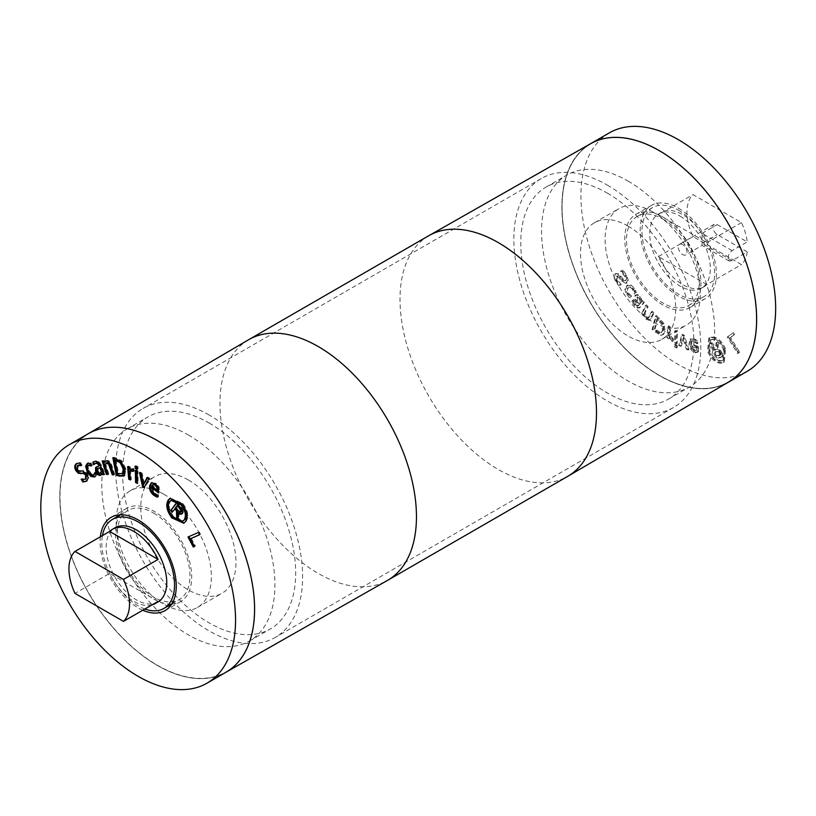 <?xml version="1.0" encoding="UTF-8"?>
<svg xmlns="http://www.w3.org/2000/svg" width="816" height="816" viewBox="0 0 816 816"><rect width="100%" height="100%" fill="white"/><g stroke="black" fill="none" stroke-linecap="round" stroke-linejoin="round"><path stroke-width="0.61" stroke-dasharray="4.08 3.06" d="M728.056 258.335C728.209 255.092 729.545 252.532 732.074 250.655L747.232 241.913L717.244 224.594A6.12 3.529 -120 0 0 714.184 224.298A6.12 3.529 -120 0 0 713.245 229.204A6.12 3.529 -120 0 0 717.244 234.59L747.232 251.899L732.074 260.651L729.167 261.049L728.056 258.335M732.074 250.655L702.086 233.345L702.086 245.412L702.086 243.341L717.244 234.59M747.232 251.899A42.84 24.735 60 0 1 741.479 264.578L693.008 236.589A42.84 24.735 60 0 1 693.008 194.616L741.479 222.595A42.84 24.735 60 0 1 747.232 241.913M680.024 216.107A42.84 24.735 60 0 1 708.013 253.858A42.84 24.735 60 0 1 701.444 288.191A42.84 24.735 60 0 1 658.604 263.456A42.84 24.735 60 0 1 658.604 213.976A42.84 24.735 60 0 1 680.024 216.107M741.479 222.595L706.86 242.587A42.84 24.735 -120 0 0 682.625 214.608A42.84 24.735 -120 0 0 661.195 212.476A42.84 24.735 -120 0 0 658.379 214.608L693.008 194.616M693.008 236.589L658.379 256.581A42.84 24.735 -120 0 0 704.045 286.691A42.84 24.735 -120 0 0 706.86 284.57L741.479 264.578M682.625 244.586A6.12 3.529 -120 0 0 679.565 244.28A6.12 3.529 -120 0 0 679.565 251.348A6.12 3.529 -120 0 0 685.685 254.888A6.12 3.529 -120 0 0 686.623 249.982A6.12 3.529 -120 0 0 682.625 244.586M147.002 477.554L147.869 477.054L149.675 478.258L144.993 487.183L144.544 486.887M148.818 478.757L149.675 478.258M147.472 477.87L147.869 477.054M141.362 473.81L142.229 473.311L144.452 484.061M139.465 472.556L140.332 472.056L142.229 473.311M140.607 473.311L140.332 472.056M144.126 487.682L144.993 487.183M137.078 471.322L137.935 470.822L138.2 482.97L137.312 482.48M137.333 483.47L138.2 482.97M135.323 470.363L136.19 469.863L137.935 470.822M136.211 470.852L136.19 469.863M105.886 460.938L107.396 460.387C109.324 460.55 110.854 462.315 111.965 465.661L114.699 474.361L113.659 474.29M113.842 474.861L114.699 474.361M103.765 461.081L104.632 460.581L105.101 462.07M102.163 460.969L104.632 460.581M103.204 461.04L103.03 460.469M107.977 474.484L108.844 473.984L107.804 473.912M104.825 464.467L105.692 463.967L108.844 473.984M107.651 462.499L105.692 463.967M98.552 468.017L97.951 470.822L101.174 472.688M104.234 474.484L105.091 473.984L104.091 474.147M92.871 462.182L95.788 460.887L98.848 461.468L101.286 464.865L105.091 473.984M93.605 464.62L94.248 464.049M93.534 464.692L94.319 464.212M95.482 463.315L94.401 464.192M96.9 466.63L99.95 465.446M103.03 472.811L101.572 474.616M77.408 465.691L78.275 465.191L77.989 469.169L80.804 470.893L83.232 470.414L87.669 473.29L89.026 477.421L86.629 481.195M81.1 465.661L81.967 465.161L80.672 464.763M81.192 465.589L81.967 465.161M79.55 462.958L80.417 462.458L82.059 465.089M80.417 462.458L76.571 463.559M82.569 479.665L81.998 478.747L81.233 479.186L82.09 478.686L86.282 478.798M96.196 475.075L95.074 476.636M94.921 472.607L95.788 472.107L97.063 474.575M94.85 472.637L95.788 472.107M95.37 473.464L95.717 472.138M89.199 464.834C87.781 465.487 87.853 467.435 89.434 470.679C91.106 473.81 92.708 475.126 94.238 474.637L93.371 475.136M90.219 463.478L91.086 462.978L92.361 465.436L91.494 465.936L92.279 465.467L90.872 464.855M87.475 463.366L91.086 462.978M115.892 459.745L118.514 473.188L123.349 473.474M117.647 473.688L118.514 473.188M112.843 457.725L113.71 457.225L116.77 458.092L121.849 460.846L126.001 468.986L124.685 475.524L124.063 475.84M113.863 458.011L113.71 457.225M123.818 476.024L124.685 475.524M133.1 469.2L133.957 468.7L134.15 470.893L133.12 470.332M133.283 471.393L134.15 470.893M129.356 467.425L130.213 466.925L130.376 468.802L133.957 468.7M127.612 466.64L128.479 466.14L130.213 466.925M128.561 467.068L128.479 466.14M130.448 479.992L131.315 479.492L130.366 479.063M129.673 471.077L130.54 470.577L131.315 479.492M133.283 471.311L134.069 470.852M137.108 467.252L137.975 466.752L138.016 468.874L137.129 468.384M137.149 469.373L138.016 468.874M135.119 466.16L135.986 465.661L137.975 466.752M136.007 466.64L135.986 465.661M153.867 483.908L152.592 485.296L157.947 489.753M151.725 485.795L152.592 485.296M157.345 497.219L158.202 496.72L157.508 496.444M157.753 495.302L158.61 494.802L158.202 496.72M157.651 495.22L158.61 494.802M156.172 494.935L158.518 494.72M152.306 486.642L154.856 493.17L157.039 494.435M158.467 492.976L159.324 492.476L158.681 491.936M158.304 487.509L159.161 487.009L159.324 492.476M151.796 482.633L156.478 483.409L159.161 487.009M171.921 499.861L170.483 501.197C168.157 505.267 169.147 510.286 173.451 516.242L183.529 520.792M170.432 498.178L182.825 503.37C187.935 510.408 189.098 516.334 186.313 521.159L184.151 522.974M177.97 504.92L176.419 507.052L179.306 510.694L181.438 511.642M175.552 507.552L176.419 507.052M178.439 511.193L179.306 510.694M179.591 512.152L180.458 511.652M179.938 512.254L180.805 511.754M178.286 520.118L179.153 519.619L178.245 518.476M178.959 512.285L179.153 519.619M182.345 513.274L183.212 512.774L182.6 513.621M182.458 511.765L183.325 511.265L183.212 512.774M182.182 510.51L183.049 510.01L183.325 511.265M181.009 508.235L181.876 507.736L183.049 510.01M176.562 502.625L177.429 502.126L181.876 507.736M176.817 502.952L177.429 502.126M172.084 512.305L172.696 511.479M175.613 508.154L172.951 511.805M194.524 546.485L195.391 545.986L194.473 546.394M191.301 538.264L195.391 545.986M199.614 534.755L200.481 534.256L199.563 534.664M198.4 532.46L199.267 531.961L200.481 534.256M187.996 537.01L199.267 531.961M142.78 610.235A53.856 31.1 60 0 1 100.368 536.765M158.09 601.392L109.609 573.413L74.99 593.405M152.021 604.891A42.84 24.735 60 0 1 109.609 573.413M120.095 514.774A53.856 31.1 60 0 1 126.674 508.368A53.856 31.1 60 0 1 153.602 511.03A53.856 31.1 60 0 1 188.792 558.491A53.856 31.1 60 0 1 180.54 601.657A53.856 31.1 60 0 1 171.697 604.156M171.289 604.166A53.856 31.1 60 0 1 126.674 570.557A53.856 31.1 60 0 1 119.87 515.12M153.602 513.029A51.408 29.682 60 0 1 187.19 558.338A51.408 29.682 60 0 1 179.316 599.536A51.408 29.682 60 0 1 127.898 569.854A51.408 29.682 60 0 1 127.898 510.479A51.408 29.682 60 0 1 153.602 513.029M144.85 609.032A51.408 29.682 60 0 1 102.439 535.571M157.865 602.024A42.84 24.735 60 0 1 115.025 577.279A42.84 24.735 60 0 1 115.025 527.809M157.223 440.681A137.465 79.366 60 0 1 247.024 561.816A137.465 79.366 60 0 1 225.95 671.976A137.465 79.366 60 0 1 88.485 592.61A137.465 79.366 60 0 1 88.485 433.877A137.465 79.366 60 0 1 157.223 440.681M157.202 440.691A137.465 79.366 60 0 1 247.003 561.826A137.465 79.366 60 0 1 225.93 671.986A137.465 79.366 60 0 1 88.465 592.62A137.465 79.366 60 0 1 88.465 433.888A137.465 79.366 60 0 1 157.202 440.691M226.052 672.19A137.71 79.509 60 0 1 88.342 592.681A137.71 79.509 60 0 1 88.342 433.673A137.71 79.509 -120 0 0 88.108 433.816A137.71 79.509 -120 0 0 88.363 592.671A137.71 79.509 -120 0 0 225.808 672.333A137.71 79.509 -120 0 0 226.063 672.19M658.379 214.608L706.86 242.587M706.86 284.57L658.379 256.581M688.928 349.523L684.247 335.192L682.676 334.417L679.585 344.933L681.472 345.862L683.706 337.691L687.113 348.626L688.928 349.523L688.061 350.023L683.38 335.692L681.809 334.917L678.718 345.433L680.605 346.361L682.839 338.191L686.246 349.126L688.061 350.023M687.113 348.626L686.246 349.126M683.706 337.691L682.839 338.191M681.472 345.862L680.605 346.361M679.585 344.933L678.718 345.433M682.676 334.417L681.809 334.917M684.247 335.192L683.38 335.692M677.443 331.551L675.699 330.49L675.434 342.343L677.188 343.403L677.443 331.551L676.586 332.051L674.832 330.99L674.577 342.842L676.321 343.903L676.586 332.051M677.188 343.403L676.321 343.903M675.434 342.343L674.577 342.842M675.699 330.49L674.832 330.99M653.953 313.038L652.351 311.294L648.7 317.73L646.894 316.751L644.946 313.028L648.098 306.653L646.496 304.909L642.284 313.446L643.875 315.19L644.344 314.242L646.639 318.566L650.117 319.903L651.219 318.577L653.953 313.038L653.086 313.538L651.484 311.794L647.833 318.23L646.027 317.251L644.079 313.528L647.231 307.153L645.629 305.408L641.417 313.946L643.018 315.69L643.487 314.741L645.772 319.066L649.25 320.402L653.086 313.538M644.344 314.242L643.487 314.741M643.875 315.19L643.018 315.69M642.284 313.446L641.417 313.946M646.496 304.909L645.629 305.408M648.098 306.653L647.231 307.153M644.946 313.028L644.079 313.528M648.006 318.158L648.873 317.659L648.006 318.158M652.351 311.294L651.484 311.794M641.498 302.073L639.948 303.991L637.541 300.257L637.541 296.922L636.674 297.422L638.969 298.707L640.631 302.573L639.081 304.49L636.674 300.757L636.337 297.728L637.204 297.228L639.836 298.207L641.498 302.073L640.631 302.573M639.948 303.991L639.081 304.49M632.614 300.829L635.032 304.664L638.092 307.612L640.529 307.03L644.344 302.318L642.865 300.38L641.407 301.604L639.305 296.942L636.929 295.086L634.879 295.647L634.848 299.768L638.336 305.419L637.775 305.98L639.02 305.143L637.582 305.398L633.563 299.645L631.747 301.328L634.175 305.164L637.225 308.111L639.662 307.53L643.477 302.818L641.998 300.88L641.407 301.604M642.865 300.38L641.998 300.88M644.344 302.318L643.477 302.818M638.979 308.142L640.529 307.03L638.979 308.142M633.563 299.645L631.747 301.328M633.655 299.758L632.706 300.145M642.274 301.104L640.172 296.443L637.796 294.586L635.746 295.147L635.705 299.268L639.02 305.143L636.715 305.898L632.788 300.257M639.203 304.919L638.336 305.419M635.705 299.268L634.848 299.768M635.368 295.219L636.235 294.719L635.368 295.219M637.796 294.586L636.929 295.086M641.682 299.115L640.815 299.615M621.221 284.437L617.518 280.133L617.243 275.839L620.048 277.358L622.486 280.643L626.923 282.887L626.056 283.387L627.412 280.826L625.943 275.9L622.108 270.606L620.384 271.381L624.658 276.267C625.974 278.848 626.076 280.388 624.995 280.898L622.271 279.49L617.702 274.145L615.07 273.962L616.1 273.38C614.417 274.451 614.458 276.838 616.253 280.52L619.66 285.355L621.302 284.6L620.354 284.937L616.661 280.633L616.376 276.338L619.181 277.858L621.619 281.143L626.056 283.387L628.279 280.327L626.81 275.4L622.975 270.106L620.476 271.555M616.284 276.379L617.243 275.839L616.284 276.379M621.302 284.6L620.354 284.937M619.66 285.355L620.435 285.1M621.343 271.055L625.525 275.767C626.831 278.348 626.943 279.888 625.862 280.398L623.138 278.99L618.569 273.646L615.233 273.88C613.55 274.951 613.601 277.338 615.386 281.02L618.803 285.855M618.569 273.646L617.702 274.145M621.007 276.083L620.14 276.583M625.107 280.847L625.974 280.347L625.107 280.847M621.251 270.881L620.384 271.381M622.975 270.106L622.108 270.606M634.766 291.057L630.095 285.416L626.443 285.896L624.862 289.547L626.617 294.423L629.473 297.656L630.737 296.657L627.575 293.607C626.158 291.312 626.239 289.456 627.82 288.038L628.687 287.538C630.35 286.334 631.951 286.865 633.491 289.129L635.042 293.444L636.307 292.444L635.44 292.944L634.766 291.057L635.623 290.557L634.501 288.395L630.962 284.927L627.3 285.396L625.719 289.048L627.484 293.923L630.34 297.157L631.533 296.035L630.666 296.534M636.307 292.444L635.623 290.557M634.96 293.332L634.175 293.944M631.533 296.035L628.442 293.107C627.025 290.812 627.106 288.956 628.687 287.538L627.82 288.038C629.483 286.834 631.084 287.365 632.624 289.629L634.103 293.831M630.125 295.015L629.258 295.514M631.604 296.157L630.737 296.657M630.34 297.157L629.473 297.656M626.974 285.529L627.841 285.029L626.974 285.529M655.136 329.021L657.757 318.607L662.602 323.911L663.388 329.868L661.909 332.285L660.246 332.479L655.136 329.021L654.269 329.521L656.89 319.107L661.735 324.411L662.521 330.368L661.052 332.785L659.379 332.979L654.269 329.521M660.246 332.479L659.379 332.979M657.757 318.607L656.89 319.107M662.602 323.911L661.735 324.411M660.236 335.294L662.5 334.958L664.387 331.959L663.071 323.901L655.503 315.996L652.096 329.531L660.236 335.294L663.367 334.458L665.254 331.459L663.938 323.401L663.071 323.901M663.938 323.401L656.37 315.496L652.963 329.032L661.103 334.795M652.963 329.032L652.096 329.531M656.37 315.496L655.503 315.996M673.404 338.956L669.783 335.101L670.568 327.083L668.824 325.859L667.723 337.161L669.467 338.385L669.63 336.702L673.21 340.935L673.404 338.956L672.537 339.456L671.507 338.824L668.916 335.6L669.701 327.583L667.957 326.359L666.856 337.661L668.6 338.885L668.763 337.202L672.343 341.435L672.537 339.456M673.21 340.935L672.343 341.435M669.63 336.702L668.763 337.202M669.467 338.385L668.6 338.885M667.723 337.161L666.856 337.661M668.824 325.859L667.957 326.359M670.568 327.083L669.701 327.583M669.783 335.101L668.916 335.6M673.312 338.895L672.445 339.395M677.27 345.443L675.281 344.24L675.24 346.321L677.229 347.524L677.27 345.443L676.403 345.943L674.414 344.74L674.373 346.82L676.362 348.024L676.403 345.943M677.229 347.524L676.362 348.024M675.24 346.321L674.373 346.82M675.281 344.24L674.414 344.74M693.11 348.707L691.835 345.841L697.201 347.575L696.691 350.401L694.457 350.89L692.254 349.207L690.968 346.341L696.334 348.075L696.201 350.503L697.068 350.003L695.314 350.39L693.11 348.707L692.254 349.207M691.835 345.841L690.968 346.341M697.201 347.575L696.334 348.075M694.916 340.18L692.937 339.191L690.061 339.201L688.979 344.26C689.908 348.748 691.866 351.563 694.855 352.726L697.547 352.226L697.711 346.953L690.683 344.668L691.407 341.108L693.243 341.098L696.997 343.801L696.589 341.414L694.916 340.18L695.783 339.68L693.804 338.691L690.928 338.701L689.846 343.76C690.775 348.248 692.733 351.064 695.722 352.226L698.414 351.727L697.017 352.716L698.414 351.727L698.578 346.453L691.55 344.168L690.683 344.668M691.55 344.168L692.274 340.609L694.11 340.598L697.864 343.301L697.456 340.915L696.589 341.414M697.456 340.915L695.783 339.68M697.864 343.301L696.997 343.801M697.762 343.271L696.905 343.771M696.293 341.843L695.426 342.343M698.578 346.453L697.711 346.953M709.736 350.615L710.828 339.578L712.705 338.997C717.386 339.028 721.232 342.383 724.22 349.075L723.149 360.091L721.283 360.672C716.581 360.662 712.735 357.306 709.736 350.615L708.869 351.115L709.961 340.078L711.838 339.497C716.519 339.527 720.365 342.883 723.353 349.574L722.282 360.59L720.416 361.172C715.714 361.162 711.868 357.806 708.869 351.115M724.7 349.432C721.16 341.476 716.601 337.498 711.042 337.487L708.798 338.171L707.523 351.257C711.073 359.203 715.632 363.181 721.211 363.181L723.445 362.498L724.7 349.432M725.567 348.932C722.017 340.976 717.468 336.998 711.909 336.988L709.665 337.671L708.39 350.758C711.94 358.703 716.499 362.681 722.078 362.681L724.312 361.998L725.567 348.932M720.895 354.644L717.213 355.521L715.663 351.594L719.712 351.665L720.905 353.369L720.895 354.644L719.263 355.715L716.356 356.021L714.796 352.094L718.845 352.165L720.028 355.144M720.967 354.277L720.1 354.776M720.13 355.215L719.263 355.715M717.213 355.521L716.356 356.021M715.663 351.594L714.796 352.094M718.549 351.288L717.682 351.788M719.712 351.665L718.845 352.165M720.059 351.971L719.192 352.471M720.681 352.808L719.814 353.308M720.905 353.369L720.049 353.869M716.805 342.363L716.611 349.401L714.867 349.585L712.205 342.853L710.858 342.995L716.672 357.694L721.13 357.224L722.303 356.306L722.466 353.726L720.701 350.635L718.213 349.319L718.406 342.19L715.938 342.863L715.754 349.901L714 350.084L711.338 343.352L709.991 343.495L715.805 358.193L720.263 357.724L721.436 356.806L721.599 354.226L719.834 351.135L717.346 349.819L717.539 342.689L715.938 342.863M718.406 342.19L717.539 342.689M718.213 349.319L717.346 349.819M719.732 349.819L718.865 350.319M720.701 350.635L719.834 351.135M721.854 352.175L720.987 352.675M722.466 353.726L721.599 354.226M722.578 355.368L721.711 355.868M722.303 356.306L721.436 356.806M721.13 357.224L720.263 357.724M716.672 357.694L715.805 358.193M710.858 342.995L709.991 343.495M712.205 342.853L711.338 343.352M714.867 349.585L714 350.084M716.611 349.401L715.754 349.901M733.411 332.612L728.107 336.518L738.511 353.073L739.724 352.186L730.555 337.579L734.635 334.57L733.411 332.612L727.24 337.018L737.644 353.573L738.857 352.685L729.688 338.079L733.768 335.07L732.544 333.112M734.635 334.57L733.768 335.07M730.555 337.579L729.688 338.079M739.724 352.186L738.857 352.685M738.511 353.073L737.644 353.573M728.107 336.518L727.24 337.018M747.15 371.341A137.71 79.509 60 0 1 609.44 291.842A137.71 79.509 60 0 1 609.44 132.824M678.29 208.111A53.856 31.1 60 0 1 713.48 255.571A53.856 31.1 60 0 1 705.218 298.727A53.856 31.1 60 0 1 651.362 267.628A53.856 31.1 60 0 1 651.362 205.438A53.856 31.1 60 0 1 678.29 208.111M662.867 217.015A53.856 31.1 60 0 1 698.047 264.476A53.856 31.1 60 0 1 689.795 307.632A53.856 31.1 60 0 1 635.929 276.542A53.856 31.1 60 0 1 635.929 214.343A53.856 31.1 60 0 1 662.867 217.015M662.867 219.014A51.408 29.682 60 0 1 696.446 264.323A51.408 29.682 60 0 1 688.571 305.521A51.408 29.682 60 0 1 637.153 275.828A51.408 29.682 60 0 1 637.153 216.464A51.408 29.682 60 0 1 662.867 219.014M678.29 210.11A51.408 29.682 60 0 1 711.878 255.408A51.408 29.682 60 0 1 703.994 296.606A51.408 29.682 60 0 1 652.586 266.924A51.408 29.682 60 0 1 652.586 207.56A51.408 29.682 60 0 1 678.29 210.11M659.246 150.838A137.465 79.366 -120 0 0 590.519 144.024A137.465 79.366 -120 0 0 590.519 302.756A137.465 79.366 -120 0 0 727.984 382.123A137.465 79.366 -120 0 0 749.057 271.973A137.465 79.366 -120 0 0 659.246 150.838M659.267 150.827A137.465 79.366 60 0 1 749.068 271.963A137.465 79.366 60 0 1 728.005 382.112A137.465 79.366 60 0 1 590.529 302.746A137.465 79.366 60 0 1 590.539 144.014A137.465 79.366 60 0 1 659.267 150.827M728.29 382.235A137.71 79.509 60 0 1 728.127 382.327A137.71 79.509 60 0 1 590.407 302.818A137.71 79.509 60 0 1 590.417 143.81A137.71 79.509 60 0 1 590.58 143.708M590.662 143.667A137.71 79.509 -120 0 0 590.396 302.828A137.71 79.509 -120 0 0 728.362 382.184M209.141 415.007A132.202 76.327 -120 0 0 143.035 408.459A132.202 76.327 -120 0 0 143.035 561.112A132.202 76.327 -120 0 0 275.237 637.439A132.202 76.327 -120 0 0 295.504 531.502A132.202 76.327 -120 0 0 209.141 415.007M607.328 185.11A132.202 76.327 60 0 1 693.702 301.604A132.202 76.327 60 0 1 673.435 407.541A132.202 76.327 60 0 1 541.232 331.214A132.202 76.327 60 0 1 541.232 178.561A132.202 76.327 60 0 1 607.328 185.11M607.328 193.106A122.41 70.676 60 0 1 687.296 300.971A122.41 70.676 60 0 1 668.539 399.065A122.41 70.676 60 0 1 546.128 328.389A122.41 70.676 60 0 1 546.128 187.037A122.41 70.676 60 0 1 607.328 193.106M628.106 181.111A122.41 70.676 60 0 1 708.074 288.976A122.41 70.676 60 0 1 689.316 387.07A122.41 70.676 60 0 1 566.906 316.394A122.41 70.676 60 0 1 566.906 175.052A122.41 70.676 60 0 1 628.106 181.111M628.106 226.083A67.33 38.872 60 0 1 672.088 285.416A67.33 38.872 60 0 1 661.766 339.364A67.33 38.872 60 0 1 594.446 300.492A67.33 38.872 60 0 1 594.446 222.748A67.33 38.872 60 0 1 628.106 226.083M652.718 211.874A67.33 38.872 60 0 1 696.701 271.208A67.33 38.872 60 0 1 686.378 325.156A67.33 38.872 60 0 1 619.048 286.283A67.33 38.872 60 0 1 619.048 208.549A67.33 38.872 60 0 1 652.718 211.874M209.141 423.004A122.41 70.676 60 0 1 289.109 530.869A122.41 70.676 60 0 1 270.341 628.963A122.41 70.676 60 0 1 147.931 558.287A122.41 70.676 60 0 1 147.931 416.935A122.41 70.676 60 0 1 209.141 423.004M188.363 434.989A122.41 70.676 60 0 1 268.331 542.864A122.41 70.676 60 0 1 249.563 640.948A122.41 70.676 60 0 1 127.153 570.282A122.41 70.676 60 0 1 127.153 428.93A122.41 70.676 60 0 1 188.363 434.989M188.363 479.971A67.33 38.872 60 0 1 232.346 539.294A67.33 38.872 60 0 1 222.023 593.252A67.33 38.872 60 0 1 154.703 554.38A67.33 38.872 60 0 1 154.703 476.636A67.33 38.872 60 0 1 188.363 479.971M163.751 494.18A67.33 38.872 60 0 1 207.733 553.503A67.33 38.872 60 0 1 197.411 607.451A67.33 38.872 60 0 1 130.091 568.589A67.33 38.872 60 0 1 130.091 490.844A67.33 38.872 60 0 1 163.751 494.18M732.074 260.651L702.086 243.341M702.086 233.345L717.244 224.594M111.098 466.16L111.965 465.661M106.529 460.887L107.396 460.387M97.43 468.69L98.297 468.19M97.084 471.322L97.951 470.822M99.725 473.382L100.582 472.882M100.419 465.365L101.286 464.865M97.981 461.968L98.848 461.468M94.921 461.387L95.788 460.887M86.69 481.154L87.557 480.655M88.159 477.921L89.026 477.421M86.802 473.79L87.669 473.29M82.375 470.914L83.232 470.414M79.937 471.393L80.804 470.893M77.122 469.669L77.989 469.169M88.567 471.179L89.434 470.679M87.373 463.406L88.23 462.907M119.003 474.076L119.87 473.576M125.134 469.486L126.001 468.986M120.982 461.346L121.849 460.846M115.903 458.592L116.77 458.092M132.386 468.812L133.253 468.313M153.989 493.67L154.856 493.17M158.671 492.017L159.528 491.518M155.611 483.908L156.478 483.409M169.626 501.697L170.483 501.197M172.584 516.742L173.451 516.242M181.958 503.87L182.825 503.37M651.219 318.577L650.352 319.076M646.639 318.566L645.772 319.066M646.894 316.751L646.027 317.251M649.944 316.159L649.087 316.659M637.541 300.257L636.674 300.757M639.836 298.207L638.969 298.707M638.092 307.612L637.225 308.111M635.032 304.664L634.175 305.164M635.858 303.623L634.991 304.123M637.582 305.398L636.715 305.898M640.172 296.443L639.305 296.942M626.81 275.4L625.943 275.9M628.279 280.327L627.412 280.826M622.486 280.643L621.619 281.143M620.048 277.358L619.181 277.858M617.518 280.133L616.661 280.633M616.253 280.52L615.386 281.02M623.138 278.99L622.271 279.49M625.525 275.767L624.658 276.267M634.501 288.395L633.634 288.895M633.491 289.129L632.624 289.629M628.442 293.107L627.575 293.607M627.484 293.923L626.617 294.423M625.719 289.048L624.862 289.547M630.962 284.927L630.095 285.416M656.503 330.205L655.636 330.704M659.124 319.79L658.257 320.29M663.388 329.868L662.521 330.368M665.254 331.459L664.387 331.959M656.023 331.694L655.156 332.194M659.461 318.179L658.594 318.679M672.506 340.507L671.639 341.006M672.364 338.324L671.507 338.824M695.314 350.39L694.457 350.89M693.804 338.691L692.937 339.191M694.11 340.598L693.243 341.098M698.782 347.647L697.915 348.146M695.722 352.226L694.855 352.726M689.846 343.76L688.979 344.26M712.705 338.997L711.838 339.497M724.22 349.075L723.353 349.574M721.283 360.672L720.416 361.172M711.909 336.988L711.042 337.487M722.078 362.681L721.211 363.181M428.788 235.702A138.934 80.213 -120 0 0 428.788 396.137A138.934 80.213 -120 0 0 567.722 476.35M248.482 339.803A138.934 80.213 -120 0 0 248.747 500.075A138.934 80.213 -120 0 0 387.416 580.441M729.167 261.049L702.086 245.412L685.685 254.888M701.444 288.191L704.045 286.691M658.604 213.976L661.195 212.476M714.184 224.298L679.565 244.28M106.294 460.622L105.427 461.122M97.308 466.364L96.441 466.864M101.776 474.779L100.909 475.279M87.057 480.971L86.19 481.471M95.656 476.35L94.789 476.85M87.873 463.08L87.006 463.58M124.562 475.595L123.695 476.095M152.194 482.327L151.337 482.827M184.589 522.75L183.733 523.25M170.85 497.903L169.983 498.403M165.107 610.562L180.54 601.657M111.251 517.273L126.674 508.368M171.911 603.809L179.316 599.536M120.503 514.753L127.898 510.479M649.25 320.402L650.117 319.903M661.909 332.285L661.052 332.785M662.5 334.958L663.367 334.458M691.407 341.108L692.274 340.609M690.061 339.201L690.928 338.701M710.828 339.578L709.961 340.078M723.149 360.091L722.282 360.59M723.445 362.498L724.312 361.998M708.798 338.171L709.665 337.671M689.795 307.632L705.218 298.727M635.929 214.343L651.362 205.438M688.571 305.521L703.994 296.606M637.153 216.464L652.586 207.56M541.232 178.561L143.035 408.459M673.435 407.541L275.237 637.439M668.539 399.065L689.316 387.07M546.128 187.037L566.906 175.052M661.766 339.364L686.378 325.156M594.446 222.748L619.048 208.549M249.563 640.948L270.341 628.963M127.153 428.93L147.931 416.935M197.411 607.451L222.023 593.252M130.091 490.844L154.703 476.636"/><path stroke-width="1.22" d="M147.002 477.554L148.818 478.757L144.126 487.682L142.565 486.642L139.465 472.556L141.362 473.81L143.596 484.561L147.002 477.554M143.596 484.561L147.472 477.87M142.565 486.642L143.432 486.142L140.607 473.311M144.544 486.887L143.432 486.142M137.078 471.322L137.333 483.47L135.578 482.511L135.323 470.363L137.078 471.322M135.578 482.511L136.445 482.011L136.211 470.852M137.312 482.48L136.445 482.011M107.651 462.499L104.825 464.467L107.977 474.484L106.386 474.371L102.163 460.969L103.765 461.081L104.234 462.57L106.529 460.887C108.467 461.05 109.987 462.815 111.098 466.16L113.842 474.861L112.241 474.749L108.579 464.1L105.947 463.192L107.651 462.499L109.446 463.6L113.108 474.259L112.241 474.749M104.234 462.57L105.886 460.938M106.386 474.371L107.243 473.872L103.204 461.04M107.804 473.912L107.243 473.872M113.659 474.29L113.108 474.259M99.725 473.382L101.378 471.434L99.827 467.731L97.43 468.69L97.084 471.322L99.725 473.382L101.174 472.688M98.552 468.017L97.43 468.69M99.827 467.731L98.297 468.19M100.582 472.882L102.245 470.934L100.694 467.231M101.378 471.434L102.245 470.934M102.755 474.718L102.163 473.311L103.03 472.811L103.622 474.218L102.755 474.718L104.234 474.484L100.419 465.365L97.981 461.968L94.921 461.387L93.371 461.907L94.248 464.049M102.163 473.311L100.062 475.544L97.675 474.657L95.625 471.719L95.594 467.568L99.083 465.946L97.461 463.59L95.747 463.376L93.452 464.712L92.871 462.182M99.083 465.946L99.95 465.446L98.328 463.09L96.604 462.886L94.615 463.814M95.594 467.568L96.9 466.63M97.675 474.657L98.542 474.157L96.492 471.22L96.461 467.068M101.286 474.973L98.542 474.157M101.572 474.616L100.919 475.045M86.69 481.154L82.855 482.021L81.131 479.247L85.415 479.298L85.741 475.055L83.028 473.321L78.448 473.392L75.99 470.812C74.297 467.782 74.348 465.467 76.133 463.835L79.55 462.958L81.192 465.589L77.408 465.691L77.122 469.669L79.937 471.393L82.375 470.914L86.802 473.79L88.159 477.921L86.19 481.471M80.672 464.763L78.275 465.191M78.489 465.049L77.408 465.691M76.571 463.559L77.01 463.335C75.215 464.967 75.164 467.282 76.857 470.312L79.315 472.892L78.448 473.392M80.886 473.759L81.753 473.26L79.315 472.892M85.884 479.033L86.608 474.555L83.895 472.821L81.753 473.26M82.855 482.021L83.722 481.522L82.569 479.665M86.629 481.195L83.722 481.522M91.412 465.967L88.332 465.334C86.914 465.987 86.986 467.935 88.567 471.179C90.239 474.31 91.841 475.626 93.371 475.136L94.921 472.607L96.196 475.075L95.513 476.177L94.381 477.034L90.851 476.432L87.19 471.73L85.609 466.252L87.373 463.406L90.219 463.478L91.484 465.926M94.238 474.637L95.37 473.464M93.371 475.136L94.483 474.514M90.005 465.355L90.872 464.855L88.801 465.059M95.248 476.534L91.708 475.932L88.057 471.23L86.476 465.752L88.23 462.907M120.136 462.682L115.025 460.244L117.249 460.132L121.003 462.182L120.136 462.682L123.267 468.925L124.134 468.425L121.003 462.182M115.025 460.244L117.647 473.688L123.349 473.474L124.134 468.425M122.879 473.739L122.257 474.116L123.267 468.925M123.818 476.024L119.34 476.065L116.249 475.187L112.843 457.725L120.982 461.346L125.134 469.486L123.695 476.095M116.249 475.187L117.116 474.688L113.863 458.011M124.685 475.524L120.207 475.565L117.116 474.688M133.202 471.352L129.673 471.077L130.448 479.992L128.704 479.206L127.612 466.64L129.356 467.425L129.52 469.302L133.1 469.2L133.283 471.311M128.704 479.206L129.571 478.706L128.561 467.068M130.366 479.063L129.571 478.706M134.069 470.852L130.54 470.577M130.856 470.363L129.673 471.077M137.108 467.252L137.149 469.373L135.17 468.282L135.119 466.16L137.108 467.252M135.17 468.282L136.037 467.782L136.007 466.64M137.129 468.384L136.037 467.782M157.08 490.253L156.947 487.672L155.203 485.265L153 484.408L153.867 483.908L151.725 485.795L157.08 490.253L157.947 489.753L157.814 487.172L156.07 484.765L153.867 483.908M156.947 487.672L157.814 487.172M158.202 496.72L154.55 494.72C151.246 491.885 149.92 488.672 150.593 485.081L151.796 482.633M151.439 487.142L153.989 493.67L157.753 495.302L157.345 497.219L153.694 495.22C150.379 492.385 149.063 489.172 149.726 485.581L151.337 482.827L155.611 483.908L158.304 487.509L158.467 492.976L151.439 487.142L152.306 486.642L158.681 491.936M169.626 501.697C167.29 505.767 168.28 510.785 172.584 516.742L182.662 521.291L184.1 519.955C186.436 515.885 185.456 510.887 181.162 504.971L171.054 500.361L169.626 501.697M182.662 521.291L184.967 519.455C187.303 515.386 186.323 510.388 182.029 504.472L171.921 499.861L171.054 500.361M184.151 522.974L172.655 517.334C167.535 510.265 166.362 504.319 169.147 499.494L170.432 498.178M185.446 521.659L183.733 523.25L171.788 517.834C166.668 510.765 165.495 504.818 168.28 499.994L169.983 498.403L181.958 503.87C187.068 510.908 188.231 516.834 185.446 521.659M180.571 512.142L180.785 510.551L181.652 510.051L177.97 504.92L175.552 507.552L179.591 512.152L181.438 511.642L181.652 510.051M180.856 511L181.723 510.5M180.785 510.551L180.01 509.092L180.877 508.592M180.01 509.092L177.103 505.42M180.795 511.836L181.662 511.336M178.286 520.118L176.684 518.109L177.551 517.609L177.368 510.357L175.613 508.154L172.084 512.305L170.738 510.602L176.562 502.625L181.009 508.235L182.458 511.765L181.733 514.121L179.612 514.029L178.102 512.785L178.286 520.118M178.245 518.476L177.551 517.609M178.102 512.785L178.959 512.285L180.479 513.529L179.612 514.029M180.581 514.335L181.448 513.835L180.479 513.529M182.019 513.733L181.448 513.835M170.738 510.602L176.817 502.952M172.696 511.479L171.605 510.102M176.684 518.109L176.501 510.857L174.757 508.654M176.501 510.857L177.368 510.357M193.29 547.026L187.996 537.01L198.4 532.46L199.614 534.755L190.444 538.764L194.524 546.485L193.29 547.026L194.157 546.526L188.914 536.612M190.444 538.764L199.563 534.664M138.179 451.472A137.71 79.509 60 0 1 228.143 572.832A137.71 79.509 60 0 1 207.029 683.176A137.71 79.509 60 0 1 69.319 603.667A137.71 79.509 60 0 1 69.319 444.659A137.71 79.509 60 0 1 138.179 451.472M100.368 536.765A53.856 31.1 60 0 1 111.251 517.273A53.856 31.1 60 0 1 138.179 519.935A53.856 31.1 60 0 1 173.359 567.406A53.856 31.1 60 0 1 165.107 610.562A53.856 31.1 60 0 1 142.78 610.235M123.461 579.411L74.99 551.422L109.609 531.43L158.09 559.419L123.461 579.411A42.84 24.735 60 0 1 123.461 621.384L158.09 601.392A42.84 24.735 60 0 1 155.275 603.524A42.84 24.735 60 0 1 152.021 604.891M109.609 531.43A42.84 24.735 60 0 1 112.424 529.309A42.84 24.735 60 0 1 133.844 531.43A42.84 24.735 60 0 1 158.09 559.419M74.99 551.422A42.84 24.735 60 0 0 74.99 593.405L123.461 621.384M102.439 535.571A51.408 29.682 60 0 1 112.475 519.394A51.408 29.682 60 0 1 138.179 521.934A51.408 29.682 60 0 1 171.768 567.242A51.408 29.682 60 0 1 163.883 608.44A51.408 29.682 60 0 1 144.85 609.032M112.424 529.309L115.025 527.809A42.84 24.735 60 0 1 136.445 529.931A42.84 24.735 60 0 1 164.434 567.691A42.84 24.735 60 0 1 157.865 602.024L155.275 603.524M226.063 672.19A137.71 79.509 -120 0 0 254.592 609.144A137.71 79.509 -120 0 0 194.473 470.546A137.71 79.509 -120 0 0 88.352 433.663A137.71 79.509 60 0 1 157.202 440.487A137.71 79.509 60 0 1 247.166 561.847A137.71 79.509 60 0 1 226.052 672.19L207.029 683.176M590.529 143.738L609.44 132.824A137.71 79.509 60 0 1 678.29 139.638A137.71 79.509 60 0 1 768.254 260.998A137.71 79.509 60 0 1 747.15 371.341L728.239 382.265M590.58 143.708A137.71 79.509 60 0 1 659.267 150.623A137.71 79.509 60 0 1 749.19 271.83A137.71 79.509 60 0 1 728.29 382.235M225.94 672.262L387.416 580.441A138.934 80.213 -120 0 0 387.682 580.298L567.722 476.35A138.934 80.213 -120 0 0 567.987 476.197L728.362 382.184A137.71 79.509 -120 0 0 756.626 319.301A137.71 79.509 -120 0 0 696.68 180.887A137.71 79.509 -120 0 0 590.662 143.667L429.053 235.559A138.934 80.213 -120 0 0 428.788 235.702L248.747 339.65A138.934 80.213 -120 0 0 248.482 339.803L88.23 433.735M108.579 464.1L109.446 463.6M109.834 467.109L110.701 466.609M95.747 463.376L96.604 462.886M97.461 463.59L98.328 463.09M98.899 465.508L99.766 465.008M95.625 471.719L96.492 471.22M75.99 470.812L76.857 470.312M83.028 473.321L83.895 472.821M85.741 475.055L86.608 474.555M85.609 466.252L86.476 465.752M87.19 471.73L88.057 471.23M90.851 476.432L91.708 475.932M116.382 460.632L117.249 460.132M119.34 476.065L120.207 475.565M132.253 470.832L133.12 470.332M155.203 485.265L156.07 484.765M153.694 495.22L154.55 494.72M155.672 496.516L156.539 496.016M149.726 485.581L150.593 485.081M184.1 519.955L184.967 519.455M181.162 504.971L182.029 504.472M171.788 517.834L172.655 517.334M567.987 476.197A138.934 80.213 -120 0 0 596.496 412.743A138.934 80.213 -120 0 0 536.02 273.105A138.934 80.213 -120 0 0 429.053 235.559M387.682 580.298A138.934 80.213 -120 0 0 416.456 516.691A138.934 80.213 -120 0 0 355.807 376.87A138.934 80.213 -120 0 0 248.747 339.65M163.883 608.44L171.911 603.809M112.475 519.394L120.503 514.753M69.319 444.659L88.342 433.673"/></g></svg>
